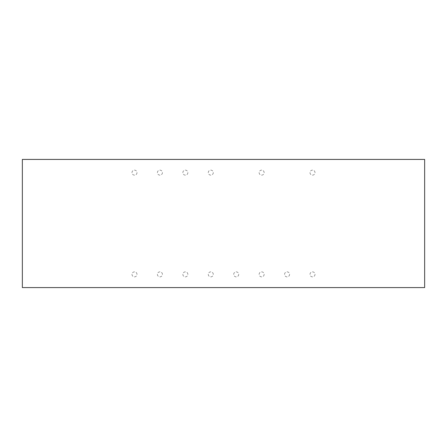 <?xml version="1.0" encoding="UTF-8"?>
<svg xmlns="http://www.w3.org/2000/svg" width="447" height="447" viewBox="0 0 447 447"><rect width="100%" height="100%" fill="white"/><g stroke="black" fill="none" stroke-linecap="round" stroke-linejoin="round"><path stroke-width="0.34" stroke-dasharray="2.23 1.68" d="M238.72 274.363A2.503 2.503 0 0 1 234.966 276.531A2.503 2.503 0 0 1 234.966 272.195A2.503 2.503 0 0 1 238.72 274.363A2.503 2.503 0 0 1 234.966 276.531A2.503 2.503 0 0 1 234.966 272.195A2.503 2.503 0 0 1 238.72 274.363M213.286 274.363A2.503 2.503 0 0 0 209.531 272.195A2.503 2.503 0 0 0 209.531 276.531A2.503 2.503 0 0 0 213.286 274.363A2.503 2.503 0 0 0 209.531 272.195A2.503 2.503 0 0 0 209.531 276.531A2.503 2.503 0 0 0 213.286 274.363M315.012 274.363A2.503 2.503 0 0 1 311.257 276.531A2.503 2.503 0 0 1 311.257 272.195A2.503 2.503 0 0 1 315.012 274.363A2.503 2.503 0 0 1 311.257 276.531A2.503 2.503 0 0 1 311.257 272.195A2.503 2.503 0 0 1 315.012 274.363M187.857 274.363A2.503 2.503 0 0 0 184.103 272.195A2.503 2.503 0 0 0 184.103 276.531A2.503 2.503 0 0 0 187.857 274.363A2.503 2.503 0 0 0 184.103 272.195A2.503 2.503 0 0 0 184.103 276.531A2.503 2.503 0 0 0 187.857 274.363M424.65 159.423L424.65 287.577L22.35 287.577L22.35 159.423L424.65 159.423M187.857 172.637A2.503 2.503 0 0 1 184.103 174.805A2.503 2.503 0 0 1 184.103 170.469A2.503 2.503 0 0 1 187.857 172.637A2.503 2.503 0 0 1 184.103 174.805A2.503 2.503 0 0 1 184.103 170.469A2.503 2.503 0 0 1 187.857 172.637M162.423 274.363A2.503 2.503 0 0 0 158.668 272.195A2.503 2.503 0 0 0 158.668 276.531A2.503 2.503 0 0 0 162.423 274.363A2.503 2.503 0 0 0 158.668 272.195A2.503 2.503 0 0 0 158.668 276.531A2.503 2.503 0 0 0 162.423 274.363M213.286 172.637A2.503 2.503 0 0 1 209.531 174.805A2.503 2.503 0 0 1 209.531 170.469A2.503 2.503 0 0 1 213.286 172.637A2.503 2.503 0 0 1 209.531 174.805A2.503 2.503 0 0 1 209.531 170.469A2.503 2.503 0 0 1 213.286 172.637M136.994 274.363A2.503 2.503 0 0 0 133.24 272.195A2.503 2.503 0 0 0 133.24 276.531A2.503 2.503 0 0 0 136.994 274.363A2.503 2.503 0 0 0 133.24 272.195A2.503 2.503 0 0 0 133.24 276.531A2.503 2.503 0 0 0 136.994 274.363M264.149 172.637A2.503 2.503 0 0 0 260.394 170.469A2.503 2.503 0 0 0 260.394 174.805A2.503 2.503 0 0 0 264.149 172.637A2.503 2.503 0 0 0 260.394 170.469A2.503 2.503 0 0 0 260.394 174.805A2.503 2.503 0 0 0 264.149 172.637M289.583 274.363A2.503 2.503 0 0 1 285.829 276.531A2.503 2.503 0 0 1 285.829 272.195A2.503 2.503 0 0 1 289.583 274.363A2.503 2.503 0 0 1 285.829 276.531A2.503 2.503 0 0 1 285.829 272.195A2.503 2.503 0 0 1 289.583 274.363M162.423 172.637A2.503 2.503 0 0 1 158.668 174.805A2.503 2.503 0 0 1 158.668 170.469A2.503 2.503 0 0 1 162.423 172.637A2.503 2.503 0 0 1 158.668 174.805A2.503 2.503 0 0 1 158.668 170.469A2.503 2.503 0 0 1 162.423 172.637M315.012 172.637A2.503 2.503 0 0 0 311.257 170.469A2.503 2.503 0 0 0 311.257 174.805A2.503 2.503 0 0 0 315.012 172.637A2.503 2.503 0 0 0 311.257 170.469A2.503 2.503 0 0 0 311.257 174.805A2.503 2.503 0 0 0 315.012 172.637M264.149 274.363A2.503 2.503 0 0 1 260.394 276.531A2.503 2.503 0 0 1 260.394 272.195A2.503 2.503 0 0 1 264.149 274.363A2.503 2.503 0 0 1 260.394 276.531A2.503 2.503 0 0 1 260.394 272.195A2.503 2.503 0 0 1 264.149 274.363M136.994 172.637A2.503 2.503 0 0 1 133.24 174.805A2.503 2.503 0 0 1 133.24 170.469A2.503 2.503 0 0 1 136.994 172.637A2.503 2.503 0 0 1 133.24 174.805A2.503 2.503 0 0 1 133.24 170.469A2.503 2.503 0 0 1 136.994 172.637"/><path stroke-width="0.67" d="M424.65 159.423L424.65 287.577L22.35 287.577L22.35 159.423L424.65 159.423"/></g></svg>
